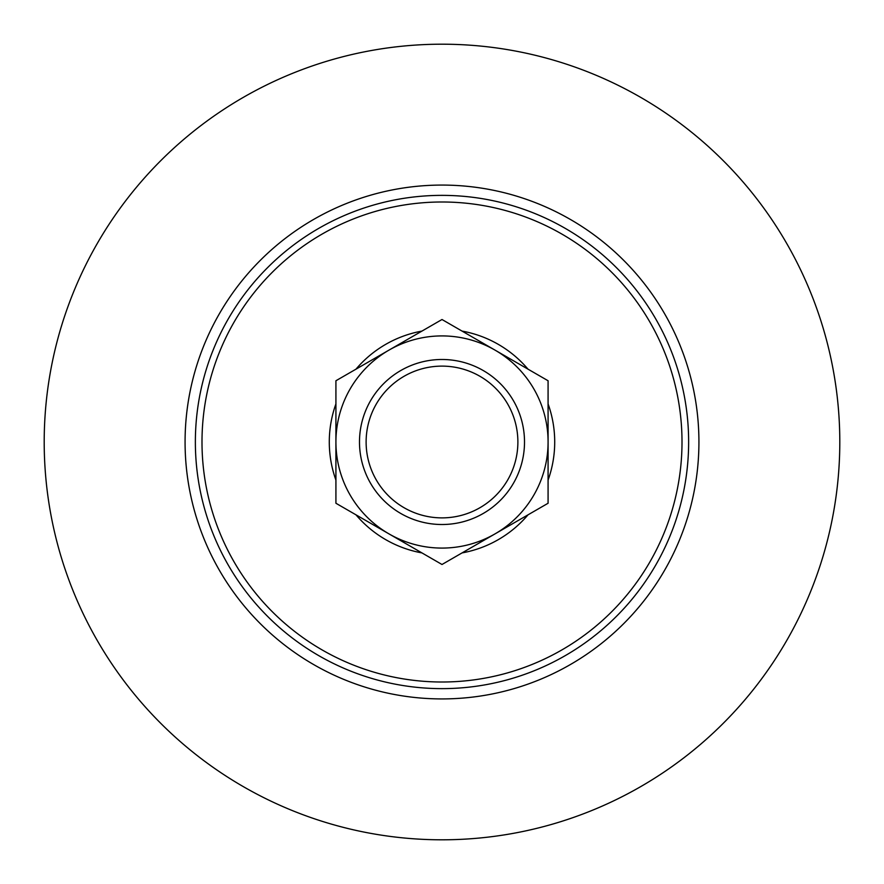 <?xml version="1.0" encoding="UTF-8"?>
<svg xmlns="http://www.w3.org/2000/svg" width="884" height="884" viewBox="0 0 884 884"><rect width="100%" height="100%" fill="white"/><g stroke="black" fill="none" stroke-linecap="round" stroke-linejoin="round"><path stroke-width="1.33" d="M366.12 442A75.88 75.88 0 0 1 442 366.12A75.88 75.88 0 0 1 517.88 442A75.88 75.88 0 0 1 442 517.88A75.88 75.88 0 0 1 366.12 442M524.51 442A82.51 82.51 0 0 0 400.75 370.54A82.51 82.51 0 0 0 400.75 513.46A82.51 82.51 0 0 0 524.51 442M495.04 350.13A106.08 106.08 0 0 0 335.92 442A106.08 106.08 0 0 0 495.04 533.87A106.08 106.08 0 0 0 495.04 350.13L548.08 380.75L548.08 503.25L442 564.489L335.92 503.25L335.92 380.75L442 319.511L495.04 350.13M335.92 480.089A112.71 112.71 0 0 1 335.92 403.911M355.976 369.18A112.71 112.71 0 0 1 421.944 331.091M462.056 331.091A112.71 112.71 0 0 1 528.024 369.18M548.08 403.911A112.71 112.71 0 0 1 548.08 480.089M528.024 514.819A112.71 112.71 0 0 1 462.056 552.909M421.944 552.909A112.71 112.71 0 0 1 355.976 514.819M195.364 442A246.636 246.636 0 0 1 442 195.364A246.636 246.636 0 0 1 688.636 442A246.636 246.636 0 0 1 442 688.636A246.636 246.636 0 0 1 195.364 442M44.2 442A397.8 397.8 0 0 1 442 44.2A397.8 397.8 0 0 1 839.8 442A397.8 397.8 0 0 1 442 839.8A397.8 397.8 0 0 1 44.2 442M201.994 442A240.006 240.006 0 0 1 442 201.994A240.006 240.006 0 0 1 682.006 442A240.006 240.006 0 0 1 442 682.006A240.006 240.006 0 0 1 201.994 442M698.924 442A256.924 256.924 0 0 1 442 698.924A256.924 256.924 0 0 1 185.076 442A256.924 256.924 0 0 1 442 185.076A256.924 256.924 0 0 1 698.924 442"/></g></svg>
